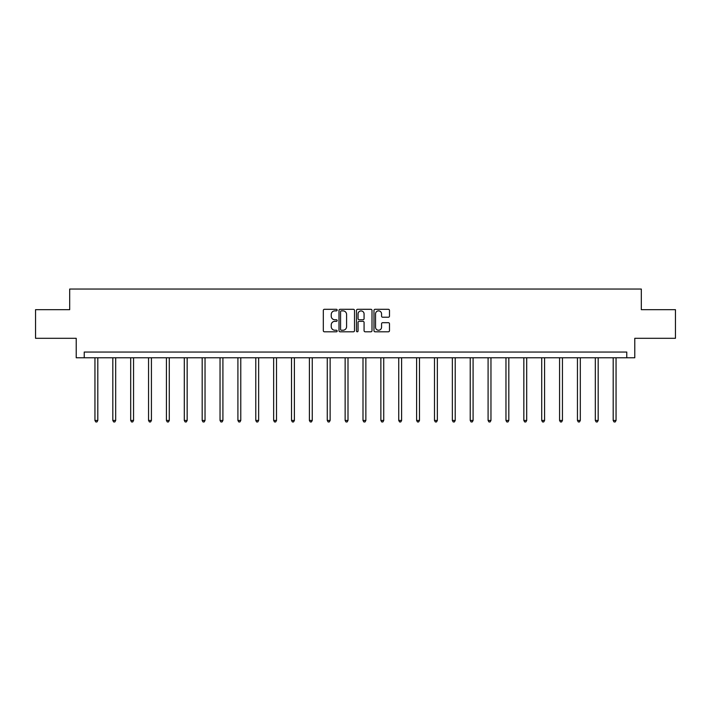 <?xml version="1.0" encoding="UTF-8"?>
<svg xmlns="http://www.w3.org/2000/svg" width="711" height="711" viewBox="0 0 711 711"><rect width="100%" height="100%" fill="white"/><g stroke="black" fill="none" stroke-linecap="round" stroke-linejoin="round"><path stroke-width="1.07" d="M337.174 310.094A0.791 0.791 0 0 0 336.383 309.303L324.438 309.303A1.129 1.129 0 0 0 323.309 310.431L323.309 330.668A1.129 1.129 0 0 0 324.438 331.797L336.383 331.797A0.791 0.791 0 0 0 337.174 331.006A0.791 0.791 0 0 0 336.383 330.224L334.837 330.224A3.599 3.599 0 0 1 331.237 326.625L331.237 324.936A3.599 3.599 0 0 1 334.837 321.336L336.383 321.336A0.791 0.791 0 0 0 337.174 320.545A0.791 0.791 0 0 0 336.383 319.763L334.837 319.763A3.599 3.599 0 0 1 331.237 316.164L331.237 314.475A3.599 3.599 0 0 1 334.837 310.876L336.383 310.876A0.791 0.791 0 0 0 337.174 310.094M388.357 317.23A1.129 1.129 0 0 0 389.486 316.111L389.486 310.431A1.129 1.129 0 0 0 388.357 309.303L375.097 309.303A1.129 1.129 0 0 0 373.968 310.431L373.968 330.668A1.129 1.129 0 0 0 375.097 331.797L388.357 331.797A1.129 1.129 0 0 0 389.486 330.668L389.486 323.807A1.129 1.129 0 0 0 388.357 322.687L382.687 322.687A1.129 1.129 0 0 0 381.558 323.807L381.558 327.211A3.004 3.004 0 0 1 378.554 330.224A3.004 3.004 0 0 1 375.541 327.211L375.541 313.889A3.004 3.004 0 0 1 378.554 310.876A3.004 3.004 0 0 1 381.558 313.889L381.558 316.111A1.129 1.129 0 0 0 382.687 317.23L388.357 317.23M626.764 357.775L634.781 357.775L634.781 338.303L675.45 338.303L675.45 309.667L641.313 309.667L641.313 289.048L69.687 289.048L69.687 309.667L35.55 309.667L35.55 338.303L76.219 338.303L76.219 357.775L626.764 357.775L626.764 352.052L84.236 352.052L84.236 357.775M354.513 310.431A1.129 1.129 0 0 0 353.394 309.303L340.125 309.303A1.129 1.129 0 0 0 338.996 310.431L338.996 330.668A1.129 1.129 0 0 0 340.125 331.797L353.394 331.797A1.129 1.129 0 0 0 354.513 330.668L354.513 310.431M357.606 309.303L370.875 309.303A1.129 1.129 0 0 1 372.004 310.431L372.004 330.668A1.129 1.129 0 0 1 370.875 331.797L365.196 331.797A1.129 1.129 0 0 1 364.076 330.668L364.076 322.465A1.129 1.129 0 0 0 362.948 321.336L359.179 321.336A1.129 1.129 0 0 0 358.06 322.465L358.06 331.006A0.791 0.791 0 0 1 357.269 331.797A0.791 0.791 0 0 1 356.487 331.006L356.487 310.431A1.129 1.129 0 0 1 357.606 309.303M341.36 310.876A0.791 0.791 0 0 0 340.569 311.667L340.569 329.433A0.791 0.791 0 0 0 341.36 330.224L342.986 330.224A3.599 3.599 0 0 0 346.586 326.625L346.586 314.475A3.599 3.599 0 0 0 342.986 310.876L341.36 310.876M364.076 313.942A3.004 3.004 0 0 0 361.064 310.938A3.004 3.004 0 0 0 358.06 313.942L358.06 318.635A1.129 1.129 0 0 0 359.179 319.763L362.948 319.763A1.129 1.129 0 0 0 364.076 318.635L364.076 313.942M94.945 357.775L94.945 420.468L97.807 420.468L97.807 357.775M97.807 420.468L96.954 421.952L95.807 421.952L94.945 420.468M112.818 357.775L112.818 420.468L115.68 420.468L115.68 357.775M115.68 420.468L114.818 421.952L113.68 421.952L112.818 420.468M130.691 357.775L130.691 420.468L133.552 420.468L133.552 357.775M133.552 420.468L132.69 421.952L131.544 421.952L130.691 420.468M148.555 357.775L148.555 420.468L151.425 420.468L151.425 357.775M151.425 420.468L150.563 421.952L149.417 421.952L148.555 420.468M166.427 357.775L166.427 420.468L169.289 420.468L169.289 357.775M169.289 420.468L168.436 421.952L167.289 421.952L166.427 420.468M184.3 357.775L184.3 420.468L187.162 420.468L187.162 357.775M187.162 420.468L186.3 421.952L185.162 421.952L184.3 420.468M202.173 357.775L202.173 420.468L205.035 420.468L205.035 357.775M205.035 420.468L204.173 421.952L203.026 421.952L202.173 420.468M220.037 357.775L220.037 420.468L222.907 420.468L222.907 357.775M222.907 420.468L222.045 421.952L220.899 421.952L220.037 420.468M237.909 357.775L237.909 420.468L240.771 420.468L240.771 357.775M240.771 420.468L239.918 421.952L238.772 421.952L237.909 420.468M255.782 357.775L255.782 420.468L258.644 420.468L258.644 357.775M258.644 420.468L257.782 421.952L256.635 421.952L255.782 420.468M273.655 357.775L273.655 420.468L276.517 420.468L276.517 357.775M276.517 420.468L275.655 421.952L274.508 421.952L273.655 420.468M291.519 357.775L291.519 420.468L294.39 420.468L294.39 357.775M294.39 420.468L293.527 421.952L292.381 421.952L291.519 420.468M309.392 357.775L309.392 420.468L312.253 420.468L312.253 357.775M312.253 420.468L311.4 421.952L310.254 421.952L309.392 420.468M327.264 357.775L327.264 420.468L330.126 420.468L330.126 357.775M330.126 420.468L329.264 421.952L328.118 421.952L327.264 420.468M345.137 357.775L345.137 420.468L347.999 420.468L347.999 357.775M347.999 420.468L347.137 421.952L345.99 421.952L345.137 420.468M363.001 357.775L363.001 420.468L365.863 420.468L365.863 357.775M365.863 420.468L365.01 421.952L363.863 421.952L363.001 420.468M380.874 357.775L380.874 420.468L383.736 420.468L383.736 357.775M383.736 420.468L382.882 421.952L381.736 421.952L380.874 420.468M398.747 357.775L398.747 420.468L401.608 420.468L401.608 357.775M401.608 420.468L400.746 421.952L399.6 421.952L398.747 420.468M416.61 357.775L416.61 420.468L419.481 420.468L419.481 357.775M419.481 420.468L418.619 421.952L417.473 421.952L416.61 420.468M434.483 357.775L434.483 420.468L437.345 420.468L437.345 357.775M437.345 420.468L436.492 421.952L435.345 421.952L434.483 420.468M452.356 357.775L452.356 420.468L455.218 420.468L455.218 357.775M455.218 420.468L454.365 421.952L453.218 421.952L452.356 420.468M470.229 357.775L470.229 420.468L473.091 420.468L473.091 357.775M473.091 420.468L472.228 421.952L471.082 421.952L470.229 420.468M488.093 357.775L488.093 420.468L490.963 420.468L490.963 357.775M490.963 420.468L490.101 421.952L488.955 421.952L488.093 420.468M505.965 357.775L505.965 420.468L508.827 420.468L508.827 357.775M508.827 420.468L507.974 421.952L506.827 421.952L505.965 420.468M523.838 357.775L523.838 420.468L526.7 420.468L526.7 357.775M526.7 420.468L525.838 421.952L524.7 421.952L523.838 420.468M541.711 357.775L541.711 420.468L544.573 420.468L544.573 357.775M544.573 420.468L543.711 421.952L542.564 421.952L541.711 420.468M559.575 357.775L559.575 420.468L562.445 420.468L562.445 357.775M562.445 420.468L561.583 421.952L560.437 421.952L559.575 420.468M577.448 357.775L577.448 420.468L580.309 420.468L580.309 357.775M580.309 420.468L579.456 421.952L578.31 421.952L577.448 420.468M595.32 357.775L595.32 420.468L598.182 420.468L598.182 357.775M598.182 420.468L597.32 421.952L596.182 421.952L595.32 420.468M613.193 357.775L613.193 420.468L616.055 420.468L616.055 357.775M616.055 420.468L615.193 421.952L614.046 421.952L613.193 420.468"/></g></svg>
